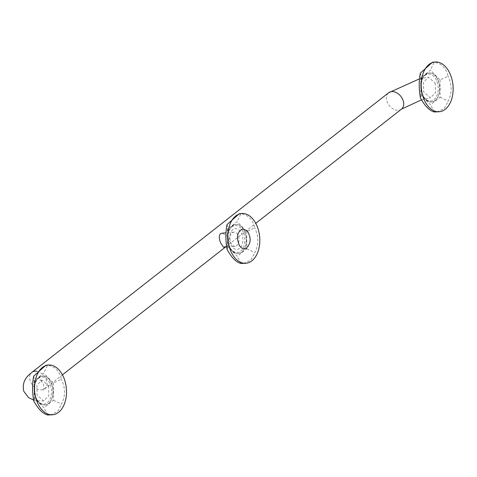 <?xml version="1.0" encoding="UTF-8"?>
<svg xmlns="http://www.w3.org/2000/svg" width="477" height="477" viewBox="0 0 477 477"><rect width="100%" height="100%" fill="white"/><g stroke="black" fill="none" stroke-linecap="round" stroke-linejoin="round"><path stroke-width="0.36" stroke-dasharray="2.38 1.79" d="M438.512 81.144A14.56 9.284 85.1 0 0 429.205 72.951A14.56 9.284 85.1 0 0 422.401 93.772A14.56 9.284 85.1 0 0 431.709 101.965A14.56 9.284 85.1 0 0 438.512 81.144M440.074 79.921L440.14 97.219L430.522 104.761L420.839 94.995L420.774 77.691L430.397 70.155L440.074 79.921L448.052 76.308C446.067 67.913 441.434 63.238 434.153 62.29L430.397 70.155M440.14 97.219L448.141 101.148C452.178 93.087 452.148 84.805 448.052 76.308M434.332 111.97L430.522 104.761M436.849 111.958L444.2 108.649L448.141 101.148M420.434 97.952L421.09 95.972L420.839 94.995M420.344 73.112L421.018 76.093L420.774 77.691M434.153 62.29L432.55 62.219M435.233 83.046L435.501 92.735L430.498 97.916L423.701 92.085L423.445 82.378L428.471 77.208L435.233 83.046M223.51 247.247L224.834 246.585C227.785 244.349 229.038 241.147 228.584 236.98L222.294 233.152M235.107 246.245A7.072 4.508 85.1 0 1 230.218 240.957A7.072 4.508 85.1 0 1 232.21 232.842A7.072 4.508 -94.9 0 1 233.891 232.15A7.072 4.508 -94.9 0 1 238.786 237.433A7.072 4.508 -94.9 0 1 236.789 245.554A7.072 4.508 85.1 0 1 235.107 246.245L226.712 246.967M48.642 386.018L48.845 395.88L43.64 400.913L37.111 395.057L36.908 385.16L42.149 380.163L48.642 386.018M51.856 384.17A14.56 9.284 85.1 0 0 42.548 375.971A14.56 9.284 85.1 0 0 35.745 396.792A14.56 9.284 85.1 0 0 45.053 404.985A14.56 9.284 85.1 0 0 51.856 384.17M53.418 382.942L53.484 400.245L43.866 407.781L34.183 398.021L34.117 380.718L43.741 373.181L53.418 382.942L61.396 379.328C59.41 370.933 54.777 366.264 47.497 365.316L43.741 373.181M53.484 400.245L61.485 404.168C65.522 396.107 65.492 387.825 61.396 379.328M47.676 414.99L43.866 407.781M50.192 414.984L57.544 411.669L61.485 404.168M33.778 400.978L34.433 398.993L34.183 398.021M33.688 376.138L34.362 379.12L34.117 380.718M47.497 365.316L45.893 365.245M239.532 248.392A10.393 6.624 -94.9 0 1 230.421 243.556A10.393 6.624 -94.9 0 1 232.806 229.711A10.393 6.624 -94.9 0 1 241.922 234.547A10.393 6.624 -94.9 0 1 239.532 248.392M245.184 232.657A14.56 9.284 85.1 0 0 235.876 224.464A14.56 9.284 85.1 0 0 229.073 245.279A14.56 9.284 85.1 0 0 238.381 253.478A14.56 9.284 85.1 0 0 245.184 232.657M246.746 231.428L246.812 248.732L237.194 256.268L227.511 246.508L227.446 229.204L237.069 221.668L246.746 231.428L254.724 227.821C252.738 219.426 248.106 214.751 240.825 213.803L237.069 221.668M246.812 248.732L254.813 252.661C258.85 244.594 258.82 236.318 254.724 227.821M241.004 263.483L237.194 256.268M243.52 263.471L250.872 260.162L254.813 252.661M227.106 249.465L227.762 247.485L227.511 246.508M227.016 224.625L227.69 227.607L227.446 229.204M240.825 213.803L239.221 213.732M246.019 248.439L245.888 248.487A10.399 6.63 -94.9 0 1 244.731 248.75M245.888 248.487C251.033 243.872 251.504 238.041 247.307 230.993L243.02 228.871M422.211 93.784A14.56 9.284 -94.9 0 1 429.014 72.969A14.56 9.284 -94.9 0 1 438.321 81.162A14.56 9.284 -94.9 0 1 431.518 101.983A14.56 9.284 -94.9 0 1 422.211 93.784M437.004 81.662A13.565 8.646 -94.9 0 1 433.885 99.729A13.565 8.646 -94.9 0 1 421.996 93.42A13.565 8.646 -94.9 0 1 425.108 75.354A13.565 8.646 -94.9 0 1 437.004 81.662M401.473 109.138A10.399 7.399 51.9 0 1 398.42 110.294A10.399 7.399 51.9 0 1 387.074 101.637A10.399 7.399 51.9 0 1 388.642 92.765M36.908 371.273A10.399 7.399 51.9 0 1 46.305 379.835A10.399 7.399 51.9 0 1 44.737 388.707A10.399 7.399 51.9 0 1 41.684 389.87A10.399 7.399 51.9 0 1 30.337 381.212A10.399 7.399 51.9 0 1 31.905 372.334M50.347 384.683A13.565 8.646 -94.9 0 1 47.229 402.749A13.565 8.646 -94.9 0 1 35.34 396.441A13.565 8.646 -94.9 0 1 38.452 378.374A13.565 8.646 -94.9 0 1 50.347 384.683M51.665 384.182A14.56 9.284 -94.9 0 1 44.862 405.003A14.56 9.284 -94.9 0 1 35.554 396.81A14.56 9.284 -94.9 0 1 42.358 375.989A14.56 9.284 -94.9 0 1 51.665 384.182M243.675 233.17A13.565 8.646 -94.9 0 1 240.557 251.242A13.565 8.646 -94.9 0 1 228.668 244.934A13.565 8.646 -94.9 0 1 231.78 226.861A13.565 8.646 -94.9 0 1 243.675 233.17M244.993 232.675A14.56 9.284 -94.9 0 1 238.19 253.49A14.56 9.284 -94.9 0 1 228.882 245.297A14.56 9.284 -94.9 0 1 235.686 224.476A14.56 9.284 -94.9 0 1 244.993 232.675M431.709 101.965L431.518 101.983C427.189 101.983 423.958 99.222 421.823 93.695C419.092 82.622 421.489 75.718 429.014 72.969L429.205 72.951M421.09 95.972L421.018 76.093M421.513 99.824L430.498 97.916M419.504 78.836L428.471 77.208M233.891 232.15L225.961 232.836M42.149 380.163L39.424 380.062C40.265 379.901 41.594 381.332 43.425 384.367C43.944 387.902 43.83 389.858 43.085 390.228L62.439 374.839M225.46 247.074L255.767 223.325M33.628 400.042L38.476 400.889L43.64 400.913M45.053 404.985L44.862 405.003C40.533 405.009 37.301 402.242 35.167 396.715C32.436 385.649 34.833 378.738 42.358 375.989L42.548 375.971M34.433 398.993L34.362 379.12M238.381 253.478L238.19 253.49C233.861 253.496 230.629 250.729 228.495 245.202C225.764 234.135 228.161 227.225 235.686 224.476L235.876 224.464M227.762 247.485L227.69 227.607"/><path stroke-width="0.72" d="M435.012 62.01L432.55 62.219L420.344 73.112C418.824 80.959 418.854 89.241 420.434 97.952C424.935 106.132 429.568 110.801 434.332 111.97L439.311 111.749A24.965 15.914 85.1 0 0 450.974 76.058A24.965 15.914 -94.9 0 0 435.012 62.01A24.965 15.914 -94.9 0 0 423.355 97.702A24.965 15.914 85.1 0 0 439.311 111.749M225.961 232.836L222.294 233.152L220.255 233.873C218.842 235.972 219.015 239.055 220.762 243.109L223.51 247.247L226.712 246.967M48.356 365.03L45.893 365.245L33.688 376.138C32.168 383.979 32.197 392.261 33.778 400.978C38.279 409.153 42.912 413.827 47.676 414.99L52.655 414.769A24.965 15.914 85.1 0 0 64.317 379.078A24.965 15.914 -94.9 0 0 48.356 365.03A24.965 15.914 -94.9 0 0 36.699 400.722A24.965 15.914 85.1 0 0 52.655 414.769M241.684 213.517L239.221 213.732L227.016 224.625C225.496 232.472 225.526 240.748 227.106 249.465C231.607 257.64 236.24 262.314 241.004 263.483L245.983 263.256A24.965 15.914 85.1 0 0 257.646 227.565A24.965 15.914 -94.9 0 0 241.684 213.517A24.965 15.914 -94.9 0 0 230.027 249.209A24.965 15.914 85.1 0 0 245.983 263.256M244.737 248.75L244.731 248.75A10.399 6.63 -94.9 0 1 239.365 245.512L239.466 245.655A10.399 6.63 85.1 0 0 244.737 248.75A10.399 6.63 85.1 0 0 246.019 248.439C251.093 243.658 251.492 237.808 247.211 230.88L242.733 228.906C237.176 231.506 236.055 237.039 239.365 245.512M243.02 228.871L242.62 228.93C237.111 231.697 236.055 237.278 239.466 245.655M36.908 371.273A10.399 7.399 51.9 0 0 34.958 371.178A10.399 7.399 51.9 0 0 31.905 372.334L388.642 92.765A10.399 7.399 51.9 0 1 391.695 91.602A10.399 7.399 51.9 0 1 403.041 100.259A10.399 7.399 51.9 0 1 401.473 109.138L421.513 99.824M388.642 92.765L419.504 78.836M62.439 374.839L225.46 247.074M255.767 223.325L401.473 109.138M31.905 372.334C30.91 373.545 20.827 379.161 23.85 391.414L28.537 397.597L33.628 400.042"/></g></svg>
